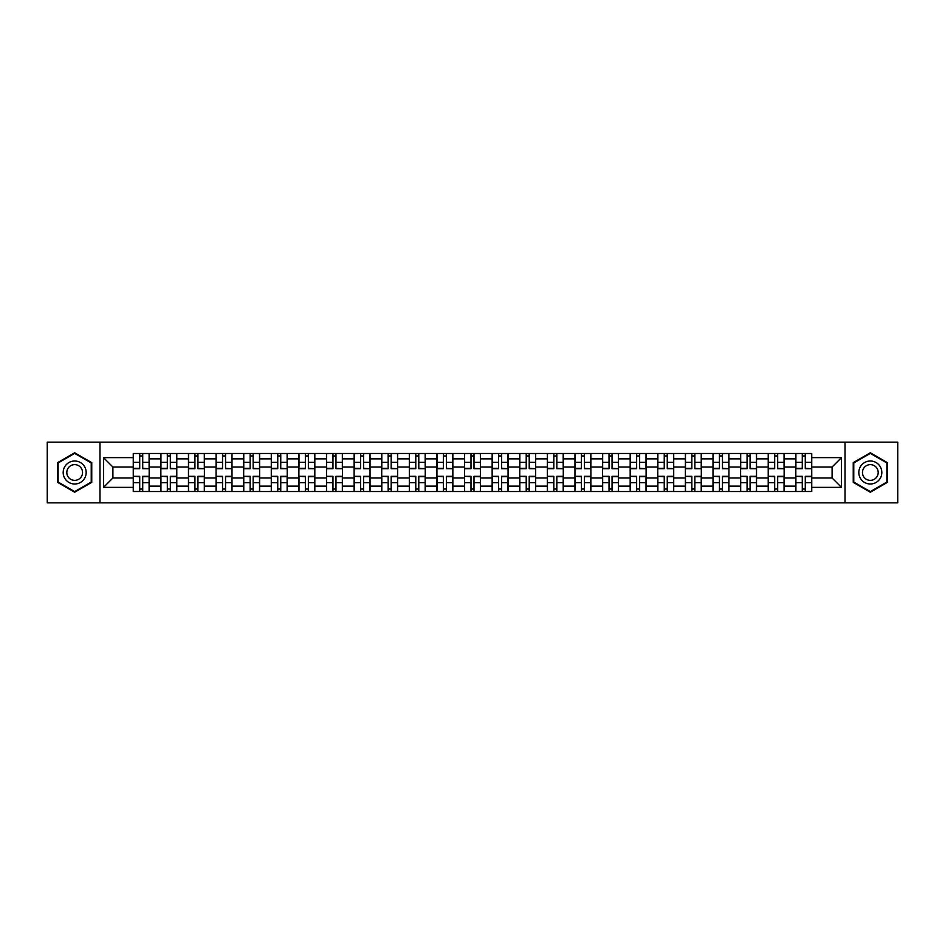 <?xml version="1.0" encoding="UTF-8"?>
<svg xmlns="http://www.w3.org/2000/svg" width="945" height="945" viewBox="0 0 945 945"><rect width="100%" height="100%" fill="white"/><g stroke="black" fill="none" stroke-linecap="round" stroke-linejoin="round"><path stroke-width="1.42" d="M845.019 502.846L897.75 502.846L897.75 442.154L47.25 442.154L47.25 502.846L845.019 502.846L845.019 442.154M160.863 491.518L160.863 458.868L149.18 458.868L149.18 491.518M149.18 458.868L149.18 453.482M160.863 458.868L160.863 453.482M176.786 453.482L176.786 491.518M188.468 491.518L188.468 453.482M204.392 453.482L204.392 491.518M216.074 491.518L216.074 453.482M231.998 453.482L231.998 491.518M243.68 491.518L243.68 453.482M259.615 453.482L259.615 491.518M271.286 491.518L271.286 453.482M287.221 453.482L287.221 491.518M298.892 491.518L298.892 453.482M314.827 453.482L314.827 491.518M326.497 491.518L326.497 453.482M342.433 453.482L342.433 491.518M354.115 491.518L354.115 453.482M370.038 453.482L370.038 491.518M381.721 491.518L381.721 453.482M397.644 453.482L397.644 491.518M409.327 491.518L409.327 453.482M425.25 453.482L425.25 491.518M436.933 491.518L436.933 453.482M452.856 453.482L452.856 491.518M464.538 491.518L464.538 453.482M480.462 453.482L480.462 491.518M492.144 491.518L492.144 453.482M508.067 453.482L508.067 491.518M519.75 491.518L519.75 453.482M535.673 453.482L535.673 491.518M547.356 491.518L547.356 453.482M563.279 453.482L563.279 491.518M574.962 491.518L574.962 453.482M590.885 453.482L590.885 491.518M602.567 491.518L602.567 453.482M618.502 453.482L618.502 491.518M630.173 491.518L630.173 453.482M646.108 453.482L646.108 491.518M657.779 491.518L657.779 453.482M673.714 453.482L673.714 491.518M685.385 491.518L685.385 453.482M701.32 453.482L701.32 491.518M713.002 491.518L713.002 453.482M728.926 453.482L728.926 491.518M740.608 491.518L740.608 453.482M756.532 453.482L756.532 491.518M768.214 491.518L768.214 453.482M784.137 453.482L784.137 491.518M795.82 491.518L795.82 453.482M795.82 477.981L784.137 477.981M768.214 477.981L756.532 477.981M740.608 477.981L728.926 477.981M713.002 477.981L701.32 477.981M685.385 477.981L673.714 477.981M657.779 477.981L646.108 477.981M630.173 477.981L618.502 477.981M602.567 477.981L590.885 477.981M574.962 477.981L563.279 477.981M547.356 477.981L535.673 477.981M519.75 477.981L508.067 477.981M492.144 477.981L480.462 477.981M464.538 477.981L452.856 477.981M436.933 477.981L425.25 477.981M409.327 477.981L397.644 477.981M381.721 477.981L370.038 477.981M354.115 477.981L342.433 477.981M326.497 477.981L314.827 477.981M298.892 477.981L287.221 477.981M271.286 477.981L259.615 477.981M243.68 477.981L231.998 477.981M216.074 477.981L204.392 477.981M188.468 477.981L176.786 477.981M160.863 477.981L149.18 477.981M795.82 467.019L784.137 467.019M768.214 467.019L756.532 467.019M740.608 467.019L728.926 467.019M713.002 467.019L701.32 467.019M685.385 467.019L673.714 467.019M657.779 467.019L646.108 467.019M630.173 467.019L618.502 467.019M602.567 467.019L590.885 467.019M574.962 467.019L563.279 467.019M547.356 467.019L535.673 467.019M519.75 467.019L508.067 467.019M492.144 467.019L480.462 467.019M464.538 467.019L452.856 467.019M436.933 467.019L425.25 467.019M409.327 467.019L397.644 467.019M381.721 467.019L370.038 467.019M354.115 467.019L342.433 467.019M326.497 467.019L314.827 467.019M298.892 467.019L287.221 467.019M271.286 467.019L259.615 467.019M243.68 467.019L231.998 467.019M216.074 467.019L204.392 467.019M188.468 467.019L176.786 467.019M160.863 467.019L149.18 467.019M112.904 477.981L133.257 477.981L133.257 467.019L112.904 467.019L112.904 477.981L103.525 487.36L103.525 457.64L133.257 457.64L133.257 467.019M811.743 467.019L811.743 477.981L832.096 477.981L832.096 467.019L811.743 467.019L811.743 453.482L133.257 453.482L133.257 457.64M811.743 457.64L841.475 457.64L841.475 487.36L811.743 487.36L811.743 477.981M133.257 477.981L133.257 491.518L811.743 491.518L811.743 487.36M133.257 487.36L103.525 487.36M99.981 502.846L99.981 442.154M91.76 462.637L74.679 452.785L57.598 462.637L57.598 482.363L74.679 492.215L91.76 482.363L91.76 462.637M887.402 462.637L870.321 452.785L853.24 462.637L853.24 482.363L870.321 492.215L887.402 482.363L887.402 462.637M142.719 488.872L139.718 488.872M139.718 456.128L142.719 456.128M170.324 488.872L167.324 488.872M167.324 456.128L170.324 456.128M197.942 488.872L194.93 488.872M194.93 456.128L197.942 456.128M225.548 488.872L222.536 488.872M222.536 456.128L225.548 456.128M253.154 488.872L250.141 488.872M250.141 456.128L253.154 456.128M280.76 488.872L277.747 488.872M277.747 456.128L280.76 456.128M308.365 488.872L305.353 488.872M305.353 456.128L308.365 456.128M335.971 488.872L332.959 488.872M332.959 456.128L335.971 456.128M363.577 488.872L360.565 488.872M360.565 456.128L363.577 456.128M391.183 488.872L388.171 488.872M388.171 456.128L391.183 456.128M418.789 488.872L415.788 488.872M415.788 456.128L418.789 456.128M446.394 488.872L443.394 488.872M443.394 456.128L446.394 456.128M474 488.872L471 488.872M471 456.128L474 456.128M501.606 488.872L498.606 488.872M498.606 456.128L501.606 456.128M529.212 488.872L526.211 488.872M526.211 456.128L529.212 456.128M556.829 488.872L553.817 488.872M553.817 456.128L556.829 456.128M584.435 488.872L581.423 488.872M581.423 456.128L584.435 456.128M612.041 488.872L609.029 488.872M609.029 456.128L612.041 456.128M639.647 488.872L636.635 488.872M636.635 456.128L639.647 456.128M667.253 488.872L664.24 488.872M664.24 456.128L667.253 456.128M694.858 488.872L691.846 488.872M691.846 456.128L694.858 456.128M722.464 488.872L719.452 488.872M719.452 456.128L722.464 456.128M750.07 488.872L747.058 488.872M747.058 456.128L750.07 456.128M777.676 488.872L774.676 488.872M774.676 456.128L777.676 456.128M805.282 488.872L802.281 488.872M802.281 456.128L805.282 456.128M103.525 457.64L112.904 467.019M832.096 477.981L841.475 487.36M832.096 467.019L841.475 457.64M142.719 468.318L149.097 468.696L142.719 468.696L142.719 453.647L149.097 453.647L139.718 453.647L139.718 468.696L133.339 468.696L133.339 453.647L137.06 453.647M149.097 468.318L149.097 453.647M139.718 455.951L142.719 455.951M139.718 476.682L133.339 476.304L139.718 476.304L139.718 491.353L133.339 491.353L142.719 491.353L142.719 476.304L149.097 476.304L149.097 491.353L145.376 491.353M133.339 476.682L133.339 491.353M142.719 489.049L139.718 489.049M170.324 468.318L176.703 468.696L170.324 468.696L170.324 453.647L176.703 453.647L167.324 453.647L167.324 468.696L160.945 468.696L160.945 453.647L164.666 453.647M176.703 468.318L176.703 453.647M167.324 455.951L170.324 455.951M197.942 468.318L204.309 468.696L197.942 468.696L197.942 453.647L204.309 453.647L194.93 453.647L194.93 468.696L188.563 468.696L188.563 453.647L192.272 453.647M204.309 468.318L204.309 453.647M194.93 455.951L197.942 455.951M64.721 478.253A11.505 11.505 0 0 0 80.431 482.458A11.505 11.505 0 0 0 84.637 466.747A11.505 11.505 0 0 0 68.926 462.542A11.505 11.505 0 0 0 64.721 478.253M67.863 476.434A7.879 7.879 0 0 0 78.612 479.316A7.879 7.879 0 0 0 81.494 468.566A7.879 7.879 0 0 0 70.745 465.684A7.879 7.879 0 0 0 67.863 476.434M74.679 453.399L91.228 462.944L91.228 482.056L74.679 491.601L58.129 482.056L58.129 462.944L74.679 453.399M860.363 478.253A11.505 11.505 0 0 0 876.074 482.458A11.505 11.505 0 0 0 880.279 466.747A11.505 11.505 0 0 0 864.569 462.542A11.505 11.505 0 0 0 860.363 478.253M863.506 476.434A7.879 7.879 0 0 0 874.255 479.316A7.879 7.879 0 0 0 877.137 468.566A7.879 7.879 0 0 0 866.388 465.684A7.879 7.879 0 0 0 863.506 476.434M870.321 453.399L886.871 462.944L886.871 482.056L870.321 491.601L853.772 482.056L853.772 462.944L870.321 453.399M167.324 476.682L160.945 476.304L167.324 476.304L167.324 491.353L160.945 491.353L170.324 491.353L170.324 476.304L176.703 476.304L176.703 491.353L172.982 491.353M160.945 476.682L160.945 491.353M170.324 489.049L167.324 489.049M194.93 476.682L188.563 476.304L194.93 476.304L194.93 491.353L188.563 491.353L197.942 491.353L197.942 476.304L204.309 476.304L204.309 491.353L200.588 491.353M188.563 476.682L188.563 491.353M197.942 489.049L194.93 489.049M225.548 468.318L231.915 468.696L225.548 468.696L225.548 453.647L231.915 453.647L222.536 453.647L222.536 468.696L216.169 468.696L216.169 453.647L219.878 453.647M231.915 468.318L231.915 453.647M222.536 455.951L225.548 455.951M253.154 468.318L259.521 468.696L253.154 468.696L253.154 453.647L259.521 453.647L250.141 453.647L250.141 468.696L243.775 468.696L243.775 453.647L247.484 453.647M259.521 468.318L259.521 453.647M250.141 455.951L253.154 455.951M280.76 468.318L287.126 468.696L280.76 468.696L280.76 453.647L287.126 453.647L277.747 453.647L277.747 468.696L271.38 468.696L271.38 453.647L275.089 453.647M287.126 468.318L287.126 453.647M277.747 455.951L280.76 455.951M222.536 476.682L216.169 476.304L222.536 476.304L222.536 491.353L216.169 491.353L225.548 491.353L225.548 476.304L231.915 476.304L231.915 491.353L228.194 491.353M216.169 476.682L216.169 491.353M225.548 489.049L222.536 489.049M250.141 476.682L243.775 476.304L250.141 476.304L250.141 491.353L243.775 491.353L253.154 491.353L253.154 476.304L259.521 476.304L259.521 491.353L255.8 491.353M243.775 476.682L243.775 491.353M253.154 489.049L250.141 489.049M277.747 476.682L271.38 476.304L277.747 476.304L277.747 491.353L271.38 491.353L280.76 491.353L280.76 476.304L287.126 476.304L287.126 491.353L283.417 491.353M271.38 476.682L271.38 491.353M280.76 489.049L277.747 489.049M308.365 468.318L314.732 468.696L308.365 468.696L308.365 453.647L314.732 453.647L305.353 453.647L305.353 468.696L298.986 468.696L298.986 453.647L302.695 453.647M314.732 468.318L314.732 453.647M305.353 455.951L308.365 455.951M305.353 476.682L298.986 476.304L305.353 476.304L305.353 491.353L298.986 491.353L308.365 491.353L308.365 476.304L314.732 476.304L314.732 491.353L311.023 491.353M298.986 476.682L298.986 491.353M308.365 489.049L305.353 489.049M335.971 468.318L342.338 468.696L335.971 468.696L335.971 453.647L342.338 453.647L332.959 453.647L332.959 468.696L326.592 468.696L326.592 453.647L330.313 453.647M342.338 468.318L342.338 453.647M332.959 455.951L335.971 455.951M332.959 476.682L326.592 476.304L332.959 476.304L332.959 491.353L326.592 491.353L335.971 491.353L335.971 476.304L342.338 476.304L342.338 491.353L338.629 491.353M326.592 476.682L326.592 491.353M335.971 489.049L332.959 489.049M363.577 468.318L369.944 468.696L363.577 468.696L363.577 453.647L369.944 453.647L360.565 453.647L360.565 468.696L354.198 468.696L354.198 453.647L357.919 453.647M369.944 468.318L369.944 453.647M360.565 455.951L363.577 455.951M360.565 476.682L354.198 476.304L360.565 476.304L360.565 491.353L354.198 491.353L363.577 491.353L363.577 476.304L369.944 476.304L369.944 491.353L366.235 491.353M354.198 476.682L354.198 491.353M363.577 489.049L360.565 489.049M391.183 468.318L397.55 468.696L391.183 468.696L391.183 453.647L397.55 453.647L388.171 453.647L388.171 468.696L381.804 468.696L381.804 453.647L385.525 453.647M397.55 468.318L397.55 453.647M388.171 455.951L391.183 455.951M388.171 476.682L381.804 476.304L388.171 476.304L388.171 491.353L381.804 491.353L391.183 491.353L391.183 476.304L397.55 476.304L397.55 491.353L393.841 491.353M381.804 476.682L381.804 491.353M391.183 489.049L388.171 489.049M418.789 468.318L425.167 468.696L418.789 468.696L418.789 453.647L425.167 453.647L415.788 453.647L415.788 468.696L409.409 468.696L409.409 453.647L413.13 453.647M425.167 468.318L425.167 453.647M415.788 455.951L418.789 455.951M446.394 468.318L452.773 468.696L446.394 468.696L446.394 453.647L452.773 453.647L443.394 453.647L443.394 468.696L437.015 468.696L437.015 453.647L440.736 453.647M452.773 468.318L452.773 453.647M443.394 455.951L446.394 455.951M474 468.318L480.379 468.696L474 468.696L474 453.647L480.379 453.647L471 453.647L471 468.696L464.621 468.696L464.621 453.647L468.342 453.647M480.379 468.318L480.379 453.647M471 455.951L474 455.951M501.606 468.318L507.985 468.696L501.606 468.696L501.606 453.647L507.985 453.647L498.606 453.647L498.606 468.696L492.227 468.696L492.227 453.647L495.948 453.647M507.985 468.318L507.985 453.647M498.606 455.951L501.606 455.951M529.212 468.318L535.591 468.696L529.212 468.696L529.212 453.647L535.591 453.647L526.211 453.647L526.211 468.696L519.833 468.696L519.833 453.647L523.554 453.647M535.591 468.318L535.591 453.647M526.211 455.951L529.212 455.951M556.829 468.318L563.196 468.696L556.829 468.696L556.829 453.647L563.196 453.647L553.817 453.647L553.817 468.696L547.45 468.696L547.45 453.647L551.159 453.647M563.196 468.318L563.196 453.647M553.817 455.951L556.829 455.951M415.788 476.682L409.409 476.304L415.788 476.304L415.788 491.353L409.409 491.353L418.789 491.353L418.789 476.304L425.167 476.304L425.167 491.353L421.446 491.353M409.409 476.682L409.409 491.353M418.789 489.049L415.788 489.049M443.394 476.682L437.015 476.304L443.394 476.304L443.394 491.353L437.015 491.353L446.394 491.353L446.394 476.304L452.773 476.304L452.773 491.353L449.052 491.353M437.015 476.682L437.015 491.353M446.394 489.049L443.394 489.049M471 476.682L464.621 476.304L471 476.304L471 491.353L464.621 491.353L474 491.353L474 476.304L480.379 476.304L480.379 491.353L476.658 491.353M464.621 476.682L464.621 491.353M474 489.049L471 489.049M498.606 476.682L492.227 476.304L498.606 476.304L498.606 491.353L492.227 491.353L501.606 491.353L501.606 476.304L507.985 476.304L507.985 491.353L504.264 491.353M492.227 476.682L492.227 491.353M501.606 489.049L498.606 489.049M526.211 476.682L519.833 476.304L526.211 476.304L526.211 491.353L519.833 491.353L529.212 491.353L529.212 476.304L535.591 476.304L535.591 491.353L531.87 491.353M519.833 476.682L519.833 491.353M529.212 489.049L526.211 489.049M553.817 476.682L547.45 476.304L553.817 476.304L553.817 491.353L547.45 491.353L556.829 491.353L556.829 476.304L563.196 476.304L563.196 491.353L559.475 491.353M547.45 476.682L547.45 491.353M556.829 489.049L553.817 489.049M584.435 468.318L590.802 468.696L584.435 468.696L584.435 453.647L590.802 453.647L581.423 453.647L581.423 468.696L575.056 468.696L575.056 453.647L578.765 453.647M590.802 468.318L590.802 453.647M581.423 455.951L584.435 455.951M581.423 476.682L575.056 476.304L581.423 476.304L581.423 491.353L575.056 491.353L584.435 491.353L584.435 476.304L590.802 476.304L590.802 491.353L587.081 491.353M575.056 476.682L575.056 491.353M584.435 489.049L581.423 489.049M612.041 468.318L618.408 468.696L612.041 468.696L612.041 453.647L618.408 453.647L609.029 453.647L609.029 468.696L602.662 468.696L602.662 453.647L606.371 453.647M618.408 468.318L618.408 453.647M609.029 455.951L612.041 455.951M609.029 476.682L602.662 476.304L609.029 476.304L609.029 491.353L602.662 491.353L612.041 491.353L612.041 476.304L618.408 476.304L618.408 491.353L614.687 491.353M602.662 476.682L602.662 491.353M612.041 489.049L609.029 489.049M639.647 468.318L646.014 468.696L639.647 468.696L639.647 453.647L646.014 453.647L636.635 453.647L636.635 468.696L630.268 468.696L630.268 453.647L633.977 453.647M646.014 468.318L646.014 453.647M636.635 455.951L639.647 455.951M636.635 476.682L630.268 476.304L636.635 476.304L636.635 491.353L630.268 491.353L639.647 491.353L639.647 476.304L646.014 476.304L646.014 491.353L642.305 491.353M630.268 476.682L630.268 491.353M639.647 489.049L636.635 489.049M667.253 468.318L673.62 468.696L667.253 468.696L667.253 453.647L673.62 453.647L664.24 453.647L664.24 468.696L657.874 468.696L657.874 453.647L661.583 453.647M673.62 468.318L673.62 453.647M664.24 455.951L667.253 455.951M664.24 476.682L657.874 476.304L664.24 476.304L664.24 491.353L657.874 491.353L667.253 491.353L667.253 476.304L673.62 476.304L673.62 491.353L669.91 491.353M657.874 476.682L657.874 491.353M667.253 489.049L664.24 489.049M694.858 468.318L701.225 468.696L694.858 468.696L694.858 453.647L701.225 453.647L691.846 453.647L691.846 468.696L685.479 468.696L685.479 453.647L689.2 453.647M701.225 468.318L701.225 453.647M691.846 455.951L694.858 455.951M691.846 476.682L685.479 476.304L691.846 476.304L691.846 491.353L685.479 491.353L694.858 491.353L694.858 476.304L701.225 476.304L701.225 491.353L697.516 491.353M685.479 476.682L685.479 491.353M694.858 489.049L691.846 489.049M722.464 468.318L728.831 468.696L722.464 468.696L722.464 453.647L728.831 453.647L719.452 453.647L719.452 468.696L713.085 468.696L713.085 453.647L716.806 453.647M728.831 468.318L728.831 453.647M719.452 455.951L722.464 455.951M719.452 476.682L713.085 476.304L719.452 476.304L719.452 491.353L713.085 491.353L722.464 491.353L722.464 476.304L728.831 476.304L728.831 491.353L725.122 491.353M713.085 476.682L713.085 491.353M722.464 489.049L719.452 489.049M750.07 468.318L756.437 468.696L750.07 468.696L750.07 453.647L756.437 453.647L747.058 453.647L747.058 468.696L740.691 468.696L740.691 453.647L744.412 453.647M756.437 468.318L756.437 453.647M747.058 455.951L750.07 455.951M747.058 476.682L740.691 476.304L747.058 476.304L747.058 491.353L740.691 491.353L750.07 491.353L750.07 476.304L756.437 476.304L756.437 491.353L752.728 491.353M740.691 476.682L740.691 491.353M750.07 489.049L747.058 489.049M777.676 468.318L784.055 468.696L777.676 468.696L777.676 453.647L784.055 453.647L774.676 453.647L774.676 468.696L768.297 468.696L768.297 453.647L772.018 453.647M784.055 468.318L784.055 453.647M774.676 455.951L777.676 455.951M774.676 476.682L768.297 476.304L774.676 476.304L774.676 491.353L768.297 491.353L777.676 491.353L777.676 476.304L784.055 476.304L784.055 491.353L780.334 491.353M768.297 476.682L768.297 491.353M777.676 489.049L774.676 489.049M805.282 468.318L811.66 468.696L805.282 468.696L805.282 453.647L811.66 453.647L802.281 453.647L802.281 468.696L795.903 468.696L795.903 453.647L799.624 453.647M811.66 468.318L811.66 453.647M802.281 455.951L805.282 455.951M802.281 476.682L795.903 476.304L802.281 476.304L802.281 491.353L795.903 491.353L805.282 491.353L805.282 476.304L811.66 476.304L811.66 491.353L807.94 491.353M795.903 476.682L795.903 491.353M805.282 489.049L802.281 489.049M768.214 458.868L756.532 458.868M740.608 458.868L728.926 458.868M713.002 458.868L701.32 458.868M685.385 458.868L673.714 458.868M657.779 458.868L646.108 458.868M630.173 458.868L618.502 458.868M602.567 458.868L590.885 458.868M574.962 458.868L563.279 458.868M547.356 458.868L535.673 458.868M519.75 458.868L508.067 458.868M492.144 458.868L480.462 458.868M464.538 458.868L452.856 458.868M436.933 458.868L425.25 458.868M409.327 458.868L397.644 458.868M381.721 458.868L370.038 458.868M354.115 458.868L342.433 458.868M326.497 458.868L314.827 458.868M298.892 458.868L287.221 458.868M271.286 458.868L259.615 458.868M243.68 458.868L231.998 458.868M216.074 458.868L204.392 458.868M188.468 458.868L176.786 458.868M795.82 458.868L784.137 458.868M768.214 486.132L756.532 486.132M740.608 486.132L728.926 486.132M713.002 486.132L701.32 486.132M685.385 486.132L673.714 486.132M657.779 486.132L646.108 486.132M630.173 486.132L618.502 486.132M602.567 486.132L590.885 486.132M574.962 486.132L563.279 486.132M547.356 486.132L535.673 486.132M519.75 486.132L508.067 486.132M492.144 486.132L480.462 486.132M464.538 486.132L452.856 486.132M436.933 486.132L425.25 486.132M409.327 486.132L397.644 486.132M381.721 486.132L370.038 486.132M354.115 486.132L342.433 486.132M326.497 486.132L314.827 486.132M298.892 486.132L287.221 486.132M271.286 486.132L259.615 486.132M243.68 486.132L231.998 486.132M216.074 486.132L204.392 486.132M188.468 486.132L176.786 486.132M160.863 486.132L149.18 486.132M795.82 486.132L784.137 486.132M142.719 462.341L149.097 462.341M133.339 468.318L139.718 468.318M133.339 462.341L139.718 462.341M139.718 482.659L133.339 482.659M149.097 476.682L142.719 476.682M149.097 482.659L142.719 482.659M170.324 462.341L176.703 462.341M160.945 468.318L167.324 468.318M160.945 462.341L167.324 462.341M197.942 462.341L204.309 462.341M188.563 468.318L194.93 468.318M188.563 462.341L194.93 462.341M167.324 482.659L160.945 482.659M176.703 476.682L170.324 476.682M176.703 482.659L170.324 482.659M194.93 482.659L188.563 482.659M204.309 476.682L197.942 476.682M204.309 482.659L197.942 482.659M225.548 462.341L231.915 462.341M216.169 468.318L222.536 468.318M216.169 462.341L222.536 462.341M253.154 462.341L259.521 462.341M243.775 468.318L250.141 468.318M243.775 462.341L250.141 462.341M280.76 462.341L287.126 462.341M271.38 468.318L277.747 468.318M271.38 462.341L277.747 462.341M222.536 482.659L216.169 482.659M231.915 476.682L225.548 476.682M231.915 482.659L225.548 482.659M250.141 482.659L243.775 482.659M259.521 476.682L253.154 476.682M259.521 482.659L253.154 482.659M277.747 482.659L271.38 482.659M287.126 476.682L280.76 476.682M287.126 482.659L280.76 482.659M308.365 462.341L314.732 462.341M298.986 468.318L305.353 468.318M298.986 462.341L305.353 462.341M305.353 482.659L298.986 482.659M314.732 476.682L308.365 476.682M314.732 482.659L308.365 482.659M335.971 462.341L342.338 462.341M326.592 468.318L332.959 468.318M326.592 462.341L332.959 462.341M332.959 482.659L326.592 482.659M342.338 476.682L335.971 476.682M342.338 482.659L335.971 482.659M363.577 462.341L369.944 462.341M354.198 468.318L360.565 468.318M354.198 462.341L360.565 462.341M360.565 482.659L354.198 482.659M369.944 476.682L363.577 476.682M369.944 482.659L363.577 482.659M391.183 462.341L397.55 462.341M381.804 468.318L388.171 468.318M381.804 462.341L388.171 462.341M388.171 482.659L381.804 482.659M397.55 476.682L391.183 476.682M397.55 482.659L391.183 482.659M418.789 462.341L425.167 462.341M409.409 468.318L415.788 468.318M409.409 462.341L415.788 462.341M446.394 462.341L452.773 462.341M437.015 468.318L443.394 468.318M437.015 462.341L443.394 462.341M474 462.341L480.379 462.341M464.621 468.318L471 468.318M464.621 462.341L471 462.341M501.606 462.341L507.985 462.341M492.227 468.318L498.606 468.318M492.227 462.341L498.606 462.341M529.212 462.341L535.591 462.341M519.833 468.318L526.211 468.318M519.833 462.341L526.211 462.341M556.829 462.341L563.196 462.341M547.45 468.318L553.817 468.318M547.45 462.341L553.817 462.341M415.788 482.659L409.409 482.659M425.167 476.682L418.789 476.682M425.167 482.659L418.789 482.659M443.394 482.659L437.015 482.659M452.773 476.682L446.394 476.682M452.773 482.659L446.394 482.659M471 482.659L464.621 482.659M480.379 476.682L474 476.682M480.379 482.659L474 482.659M498.606 482.659L492.227 482.659M507.985 476.682L501.606 476.682M507.985 482.659L501.606 482.659M526.211 482.659L519.833 482.659M535.591 476.682L529.212 476.682M535.591 482.659L529.212 482.659M553.817 482.659L547.45 482.659M563.196 476.682L556.829 476.682M563.196 482.659L556.829 482.659M584.435 462.341L590.802 462.341M575.056 468.318L581.423 468.318M575.056 462.341L581.423 462.341M581.423 482.659L575.056 482.659M590.802 476.682L584.435 476.682M590.802 482.659L584.435 482.659M612.041 462.341L618.408 462.341M602.662 468.318L609.029 468.318M602.662 462.341L609.029 462.341M609.029 482.659L602.662 482.659M618.408 476.682L612.041 476.682M618.408 482.659L612.041 482.659M639.647 462.341L646.014 462.341M630.268 468.318L636.635 468.318M630.268 462.341L636.635 462.341M636.635 482.659L630.268 482.659M646.014 476.682L639.647 476.682M646.014 482.659L639.647 482.659M667.253 462.341L673.62 462.341M657.874 468.318L664.24 468.318M657.874 462.341L664.24 462.341M664.24 482.659L657.874 482.659M673.62 476.682L667.253 476.682M673.62 482.659L667.253 482.659M694.858 462.341L701.225 462.341M685.479 468.318L691.846 468.318M685.479 462.341L691.846 462.341M691.846 482.659L685.479 482.659M701.225 476.682L694.858 476.682M701.225 482.659L694.858 482.659M722.464 462.341L728.831 462.341M713.085 468.318L719.452 468.318M713.085 462.341L719.452 462.341M719.452 482.659L713.085 482.659M728.831 476.682L722.464 476.682M728.831 482.659L722.464 482.659M750.07 462.341L756.437 462.341M740.691 468.318L747.058 468.318M740.691 462.341L747.058 462.341M747.058 482.659L740.691 482.659M756.437 476.682L750.07 476.682M756.437 482.659L750.07 482.659M777.676 462.341L784.055 462.341M768.297 468.318L774.676 468.318M768.297 462.341L774.676 462.341M774.676 482.659L768.297 482.659M784.055 476.682L777.676 476.682M784.055 482.659L777.676 482.659M805.282 462.341L811.66 462.341M795.903 468.318L802.281 468.318M795.903 462.341L802.281 462.341M802.281 482.659L795.903 482.659M811.66 476.682L805.282 476.682M811.66 482.659L805.282 482.659"/></g></svg>

